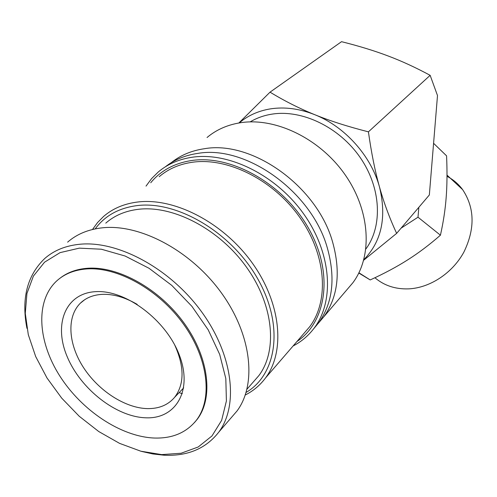 <?xml version="1.0" encoding="UTF-8"?>
<svg xmlns="http://www.w3.org/2000/svg" width="497" height="497" viewBox="0 0 497 497"><rect width="100%" height="100%" fill="white"/><g stroke="black" fill="none" stroke-linecap="round" stroke-linejoin="round"><path stroke-width="0.75" d="M171.254 162.693C180.43 155.275 191.457 150.622 204.335 148.733C252.339 140.098 317.366 186.599 332.655 242.219C340.905 272.107 337.96 296.964 323.82 316.775L318.347 323.23M26.944 328.337C21.197 298.703 27.142 275.419 44.767 258.477C54.049 250.339 65.815 245.593 80.067 244.226C118.361 240.548 170.415 268.709 201.695 311.942C233.112 355.138 238.753 405.341 218.866 432.023C205.963 448.598 187.686 456.327 164.035 455.202L152.877 453.954L141.471 451.382M67.623 242.145C76.898 234.05 88.572 229.266 102.643 227.781C140.446 223.805 191.258 250.91 221.494 293.025C251.867 335.096 256.881 384.411 237.007 410.994L231.211 417.716M161.668 454.606L140.85 451.214L119.578 443.374L98.754 431.539L79.216 416.25L61.734 398.165L47.01 378L35.685 356.548L28.298 334.686L25.279 313.334L26.937 293.472L33.392 276.102L44.55 262.192L60.069 252.631L79.321 248.146L101.382 249.221L125.076 256.011L149.032 268.281L171.782 285.39L191.917 306.345L208.2 329.84L219.693 354.417L225.818 378.584L226.402 400.967L221.625 420.387L211.983 435.937L198.185 446.996L181.101 453.245L161.668 454.606M207.05 137.507C216.276 129.748 227.39 124.828 240.386 122.747C275.711 117.112 320.36 138.8 345.446 175.255C370.638 211.672 372.57 256.589 352.82 282.824L347.117 289.502M165.259 166.874C174.348 159.711 185.219 155.213 197.881 153.387C246.133 144.807 311.756 191.823 327.312 247.86C335.699 277.972 332.804 302.965 318.633 322.839L313.675 328.772M146.019 186.12L151.573 178.628L158.201 172.055C167.607 164.078 179.082 159.115 192.631 157.176C229.434 151.902 276.978 175.696 304.226 214.692C331.605 253.638 334.562 300.884 314.415 327.778C308.656 335.525 301.549 341.594 293.1 345.974M150.734 182.753C160.829 170.477 174.621 163.041 192.109 160.456C232.043 154.648 284.327 184.542 308.935 228.98C333.816 273.338 326.666 321.776 296.908 341.557M92.504 229.49L97.567 222.532L103.606 216.431C112.85 208.429 124.356 203.602 138.11 201.962C175.068 197.545 223.911 223.029 252.532 263.367C281.277 303.667 285.359 351.534 265.572 377.882C260.117 385.212 253.358 390.915 245.288 394.997M159.195 176.702C168.328 168.887 179.498 164.053 192.706 162.202C228.21 157.238 273.959 180.299 300.132 217.885C326.43 255.427 329.213 300.909 309.699 326.734L304.034 333.301M95.2 228.887C104.935 215.648 119.031 207.87 137.483 205.553C177.969 200.608 232.422 233.211 258.16 279.594C284.203 325.902 276.817 374.552 246.121 392.406M182.324 393.686L179.119 392.636M105.774 223.141C114.602 215.4 125.629 210.771 138.856 209.249C173.838 205.255 219.904 229.515 246.823 267.641C273.872 305.73 277.643 350.894 258.8 375.682L253.302 381.969M363.692 260.223L396.643 233.373C389.636 218.295 383.92 202.832 379.497 186.996C375.055 171.223 371.365 152.84 368.42 131.842C347.95 126.629 330.064 120.914 314.769 114.695C299.411 108.483 284.501 100.972 270.033 92.156L238.846 122.995M363.841 259.67C381.609 241.467 386.828 217.245 379.497 186.996C371.11 155.94 344.918 126.598 314.769 114.695C299.436 108.626 284.638 106.687 270.368 108.886C258.254 110.887 247.879 115.571 239.243 122.927M447.002 176.311C453.183 179.504 458.389 183.933 462.614 189.605C474.759 207.945 475.182 228.769 463.894 252.078C452.425 273.201 429.93 287.918 408.546 288.875C395.345 289.297 384.131 285.582 374.906 277.742M358.927 272.797L370.209 279.935L358.803 273.046M86.472 268.958C74.301 269.921 64.343 273.946 56.602 281.029C35.113 301.008 37.729 341.364 59.708 375.85C81.651 410.404 120.603 436.528 153.977 438.025C172.167 438.677 186.282 432.769 196.327 420.313C212.772 399.159 208.492 359.027 183.673 324.373C158.959 289.683 117.478 266.554 86.472 268.958M60.286 278.003C67.629 272.35 76.656 269.113 87.354 268.281C118.342 265.87 159.785 288.968 184.468 323.622C209.256 358.238 213.511 398.346 197.067 419.493L194.383 422.68M250.177 121.877C256.707 117.988 263.982 115.403 271.996 114.136C302.164 109.29 339.501 127.269 360.331 157.723C381.255 188.146 382.765 226.154 365.904 248.966M174.689 344.943C184.48 366.637 184.486 384.057 174.714 397.209C168.135 404.999 159.021 408.795 147.379 408.615C125.033 408.068 98.412 390.698 83.353 367.333C68.257 344.005 66.43 316.825 80.377 303.176C85.9 297.858 93.107 294.92 101.997 294.373C113.142 293.889 124.871 297.218 137.184 304.369M145.901 417.803C116.304 416.983 80.787 389.213 67.281 356.889C53.378 324.616 65.175 293.298 95.536 291.664C125.691 289.496 166.638 320.366 179.535 355.641C192.879 390.897 175.652 419.114 145.901 417.803M433.583 143.31L446.573 155.841C447.257 171.347 447.126 185.182 446.182 197.352C445.275 209.529 443.355 222.14 440.429 235.193C429.414 244.81 418.511 253.029 407.726 259.85C396.96 266.715 384.454 273.412 370.209 279.935M401.067 228.179L418.002 217.201L418.841 207.305M418.002 217.201L440.429 235.193M396.643 233.373L429.346 194.973L437.497 95.554L430.147 75.327L368.42 131.842M270.033 92.156L341.538 41.68C359.027 46.053 374.564 50.824 388.138 55.981C401.725 61.094 415.728 67.542 430.147 75.327M447.002 175.118L462.614 189.605M80.377 303.176L84.707 299.71M174.714 397.209L183.679 387.896M196.327 420.313L197.067 419.493M247.003 389.17L258.8 375.682M265.572 377.882L309.699 326.734M314.415 327.778L318.633 322.839M323.82 316.775L352.82 282.824M218.866 432.023L237.007 410.994"/></g></svg>
